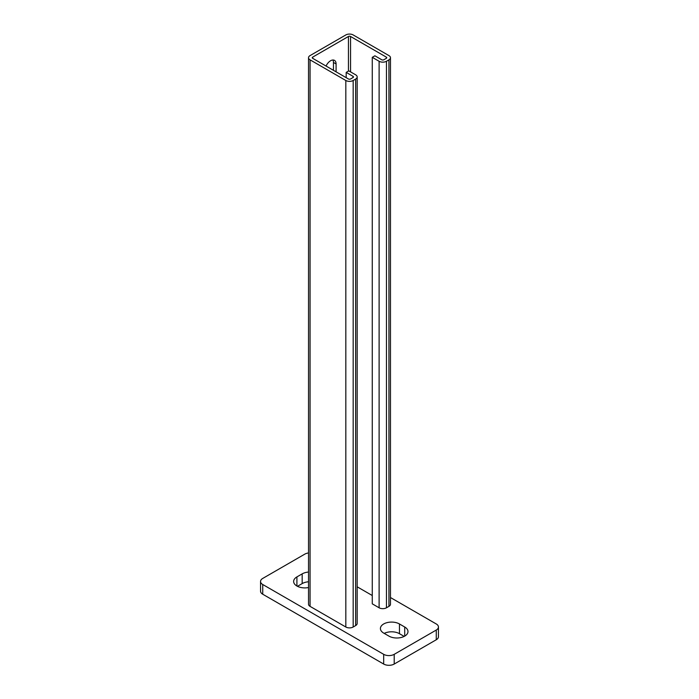 <?xml version="1.0" encoding="UTF-8"?>
<svg xmlns="http://www.w3.org/2000/svg" width="699" height="699" viewBox="0 0 699 699"><rect width="100%" height="100%" fill="white"/><g stroke="black" fill="none" stroke-linecap="round" stroke-linejoin="round"><path stroke-width="1.05" d="M386.311 58.332A1.485 0.856 0 0 0 386.748 57.72A1.485 0.856 0 0 0 386.311 57.117L386.311 58.332L383.838 59.756A1.485 0.856 0 0 1 381.733 59.756L374.9 55.806L372.27 57.327L379.111 61.276A5.208 3.006 0 0 0 386.468 61.276L388.941 59.843A5.208 3.006 0 0 0 390.47 57.72A5.208 3.006 0 0 0 388.941 55.597L353.178 34.95A5.208 3.006 0 0 0 345.822 34.95L310.059 55.597A5.208 3.006 0 0 0 308.53 57.72A5.208 3.006 0 0 0 310.059 59.843L310.059 606.365A5.208 3.006 0 0 1 308.53 604.242L308.53 57.72M333.458 70.319L333.458 62.429A7.811 4.509 120 0 0 332.934 60.009M386.311 57.117L350.548 36.47A1.485 0.856 0 0 0 348.452 36.47L312.689 57.117A1.485 0.856 0 0 0 312.252 57.72A1.485 0.856 0 0 0 312.689 58.332L348.452 78.978A1.485 0.856 0 0 0 350.548 78.978L353.021 77.545A1.485 0.856 0 0 0 353.458 76.942A1.485 0.856 0 0 0 353.021 76.331L346.188 72.39L346.188 77.668M336.088 71.84L336.088 63.95A7.811 4.509 120 0 0 334.471 60.367A7.811 4.509 120 0 0 326.066 66.047M372.27 57.327L372.27 603.84L379.111 607.789A5.208 3.006 0 0 0 386.468 607.789L388.941 606.365A5.208 3.006 0 0 0 390.47 604.242L390.47 57.72M310.059 59.843L345.822 80.49L345.822 627.012L310.059 606.365M345.822 627.012A5.208 3.006 0 0 0 353.178 627.012L355.651 625.579A5.208 3.006 0 0 0 357.18 623.456L357.18 76.942A5.208 3.006 0 0 0 355.651 74.81L348.818 70.87L346.188 72.39M345.822 80.49A5.208 3.006 0 0 0 353.178 80.49L353.178 627.012M357.18 76.942A5.208 3.006 0 0 1 355.651 79.066L353.178 80.49M372.27 595.522L357.18 586.811M383.681 633.084A11.158 6.44 180 0 1 380.413 628.523A11.158 6.44 180 0 1 387.298 622.573A11.158 6.44 180 0 1 399.461 623.971L404.721 627.012A11.158 6.44 180 0 1 407.989 631.564A11.158 6.44 180 0 1 401.095 637.514A11.158 6.44 180 0 1 388.941 636.116L383.681 633.084M390.47 597.531L436.272 623.971A7.436 4.29 180 0 1 438.448 627.012A7.436 4.29 180 0 1 436.272 630.044L394.201 654.334A7.436 4.29 180 0 1 383.681 654.334L262.728 584.504A7.436 4.29 180 0 1 260.552 581.463A7.436 4.29 180 0 1 262.728 578.431L304.799 554.141A7.436 4.29 180 0 1 308.53 552.97M308.53 587.536A11.158 6.44 180 0 1 293.641 581.463A11.158 6.44 180 0 1 296.909 576.911L302.169 573.879A11.158 6.44 180 0 1 308.53 572.053M297.459 586.312L302.169 583.595A11.158 6.44 180 0 1 308.53 581.769M438.448 627.012L438.448 636.728A7.436 4.29 180 0 1 436.272 639.76L394.201 664.05A7.436 4.29 180 0 1 383.681 664.05L262.728 594.22A7.436 4.29 180 0 1 260.552 591.179L260.552 581.463M384.223 633.399A11.158 6.44 180 0 1 399.461 633.687L404.171 636.413M348.452 36.47L348.452 71.08M312.689 57.117L312.689 58.332M379.111 61.276L379.111 607.789M386.468 61.276L386.468 607.789M388.941 59.843L388.941 606.365M355.651 79.066L355.651 625.579M353.021 76.331L353.021 77.545M350.548 36.47L350.548 71.866M336.088 63.95L333.458 62.429M383.681 664.05L383.681 654.334M394.201 664.05L394.201 654.334M262.728 594.22L262.728 584.504M436.272 639.76L436.272 630.044M302.169 583.595L302.169 573.879M296.909 586.024L296.909 576.911M399.461 633.687L399.461 623.971M404.721 636.116L404.721 627.012"/></g></svg>
